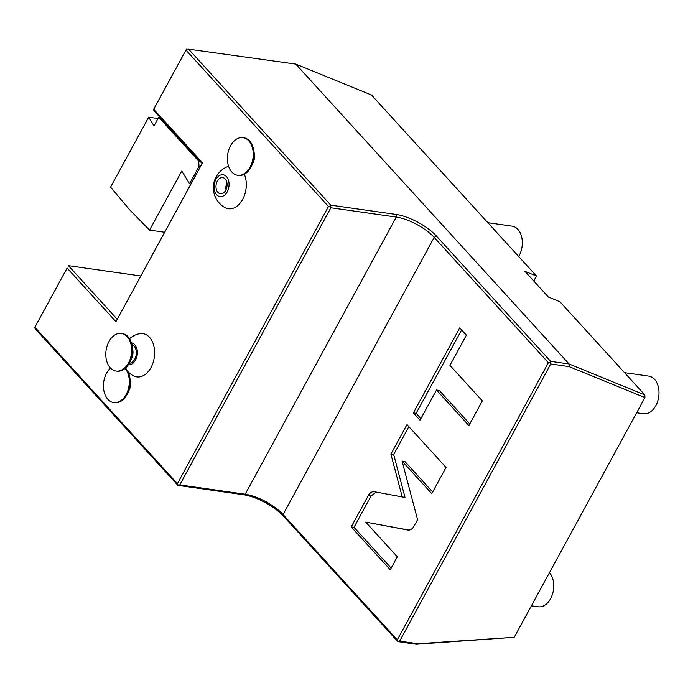 <?xml version="1.0" encoding="UTF-8"?>
<svg xmlns="http://www.w3.org/2000/svg" width="693" height="693" viewBox="0 0 693 693"><rect width="100%" height="100%" fill="white"/><g stroke="black" fill="none" stroke-linecap="round" stroke-linejoin="round"><path stroke-width="1.04" d="M533.757 280.994L536.469 276.031L371.483 95.01L295.746 64.085L186.599 48.9L153.283 109.962L153.716 109.277L202.521 162.838L115.939 321.647L67.126 268.096L34.867 327.261L177.399 483.636L328.499 206.497L185.967 50.113L153.716 109.277M397.834 641.614L399.653 641.129L417.983 643.736L514.241 637.291L416.294 644.247L397.834 641.614L283.61 516.294A32.302 11.608 28.6 0 0 243.356 494.715L177.936 485.395L35.412 329.01L34.65 327.598L67.126 268.096M514.241 637.291L644.94 397.574L569.092 366.597L550.762 363.981L549.999 362.569L550.632 361.356L569.092 363.99L295.746 64.085M536.469 276.031L524.939 271.318L548.362 297.02L559.901 301.732L644.828 394.915L644.94 397.574M417.983 643.736L416.294 644.247M179.764 484.909L330.864 207.761L396.283 217.082A30.405 10.923 -151.4 0 1 434.173 237.396L548.388 362.716L397.288 639.856L283.065 514.544A30.405 10.923 28.6 0 0 245.183 494.23L179.764 484.909L177.936 485.395M397.288 639.856L398.051 641.268M330.864 207.761L330.111 206.349L328.499 206.497M177.399 483.636L178.153 485.048M228.569 166.259A22.8 22.8 0 0 0 224.541 207.38A21.864 14.709 -81.9 0 0 242.152 200.303A21.864 14.709 -81.9 0 0 244.36 174.246M127.91 371.578A22.8 22.8 0 0 0 132.865 375.537A21.864 14.709 -81.9 0 0 152.053 365.376A21.864 14.709 -81.9 0 0 149.515 337.318A21.864 14.709 -81.9 0 0 138.808 333.827A22.8 22.8 0 0 0 129.513 338.712M253.777 150.398L254.374 154.158A10.265 6.904 98.1 0 1 253.17 162.612L251.55 166.051A19.006 12.786 98.1 0 1 250.918 167.299A19.006 12.786 -81.9 0 1 238.47 175.398L237.638 175.277A19.006 12.786 -81.9 0 0 250.086 167.178A19.006 12.786 98.1 0 0 243 137.656L243.841 137.777A19.006 12.786 98.1 0 1 253.777 150.398A19.006 12.786 98.1 0 1 251.55 166.051M125.476 368.087A19.006 12.786 98.1 0 1 129.842 377.72L130.44 381.479A10.265 6.904 98.1 0 1 129.227 389.934L127.607 393.373A19.006 12.786 98.1 0 1 126.975 394.62A19.006 12.786 -81.9 0 1 114.536 402.72L113.704 402.598A19.006 12.786 -81.9 0 0 126.143 394.499A19.006 12.786 98.1 0 0 125.069 368.442M185.967 50.113L186.599 48.9M158.021 118.546L148.692 117.212L154.019 125.883L158.723 117.264L198.744 161.174L200.138 161.374L202.087 163.522L115.939 321.647M153.283 109.962L200.138 161.374M158.723 117.264L160.109 117.463M198.744 161.174L199.004 166.433L189.561 183.749L181.757 171.041L149.558 230.102L129.513 209.632L110.577 187.127L148.692 117.212M189.561 183.749L190.956 183.94M164.613 232.25L149.558 230.102M202.087 163.522L202.521 162.838M199.004 166.433L200.39 166.632M117.204 319.213L68.39 265.662L140.774 275.979M188.21 48.753L330.743 205.137L396.153 214.458A32.302 11.608 -151.4 0 1 436.408 236.036L550.632 361.356M644.828 394.915L569.092 363.99L569.092 366.597M550.762 363.981L399.653 641.129M548.388 362.716L549.999 362.569M374.454 491.735C372.028 491.406 369.967 492.697 368.278 495.608L351.212 526.914L390.263 569.759L397.323 556.808L365.687 522.098L407.865 530.024C410.291 530.353 412.352 529.062 414.042 526.143L417.584 519.646L402.053 461.062L431.756 493.65L446.049 467.437L406.999 424.592L390.887 454.14L402.235 496.959L374.272 491.709M436.486 390.012L468.884 425.554L482.328 400.892L449.93 365.341L466.398 335.152L459.745 327.85L413.374 412.907L420.019 420.201L436.486 390.012L439.267 390.41L469.785 423.891M330.743 205.137L330.111 206.349M376.212 492.065L371.067 496.006L353.993 527.312L391.164 568.095M402.235 496.959L405.015 497.357L393.676 454.539L390.887 454.14M408.87 426.654L393.676 454.539M402.053 461.062L404.842 461.46L432.666 491.987M365.687 522.098L408.879 530.093M351.212 526.914L353.993 527.312M461.625 329.911L416.155 413.305L420.928 418.537M413.374 412.907L416.155 413.305M216.614 194.716A11.036 7.424 -81.9 0 0 227.217 191.9A11.036 7.424 -81.9 0 0 226.481 176.628A11.036 7.424 98.1 0 0 215.878 179.452A11.036 7.424 98.1 0 0 216.614 194.716M217.897 192.368A8.169 5.501 98.1 0 1 216.571 182.891A8.169 5.501 98.1 0 1 222.696 177.581A8.169 5.501 98.1 0 1 225.199 178.976A8.169 5.501 98.1 0 1 226.524 188.453A8.169 5.501 98.1 0 1 220.391 193.763A8.169 5.501 98.1 0 1 217.897 192.368M226.005 189.769A8.169 5.501 98.1 0 1 226.975 182.987M128.309 364.761A11.036 7.424 -81.9 0 0 136.59 357.579A11.036 7.424 -81.9 0 0 134.797 344.785A11.036 7.424 98.1 0 0 131.427 342.896M131.878 344.577A9.503 6.393 98.1 0 1 134.745 359.182A9.503 6.393 98.1 0 1 129.219 363.279M132.19 346.171L132.839 350.26A9.503 6.393 98.1 0 1 131.722 358.09L129.963 361.824A19.006 12.786 98.1 0 1 129.331 363.071A19.006 12.786 -81.9 0 1 116.883 371.171L116.052 371.05A19.006 12.786 -81.9 0 0 128.491 362.95A19.006 12.786 98.1 0 0 121.414 333.428L122.245 333.55A19.006 12.786 98.1 0 1 132.19 346.171A19.006 12.786 98.1 0 1 129.963 361.824M116.052 371.05A19.006 12.786 -81.9 0 1 108.966 341.528A19.006 12.786 98.1 0 1 121.414 333.428M243 137.656A19.006 12.786 98.1 0 0 230.561 145.755A19.006 12.786 -81.9 0 0 237.638 175.277M129.842 377.72A19.006 12.786 98.1 0 1 127.607 393.373M110.473 368.061A19.006 12.786 98.1 0 0 106.618 373.077A19.006 12.786 -81.9 0 0 113.704 402.598M549.497 572.626A19.006 12.786 98.1 0 1 550.58 598.691A19.006 12.786 -81.9 0 1 538.14 606.791L531.392 605.829M624.54 372.652L648.761 376.108A19.006 12.786 98.1 0 1 655.847 405.63A19.006 12.786 -81.9 0 1 643.399 413.73L636.659 412.768M487.863 222.696L512.092 226.152A19.006 12.786 98.1 0 1 519.17 255.674A19.006 12.786 -81.9 0 1 518.685 256.523M283.61 516.294L283.065 514.544L434.173 237.396L436.408 236.036M243.356 494.715L245.183 494.23L396.283 217.082L396.153 214.458M368.278 495.608L371.067 496.006"/></g></svg>
